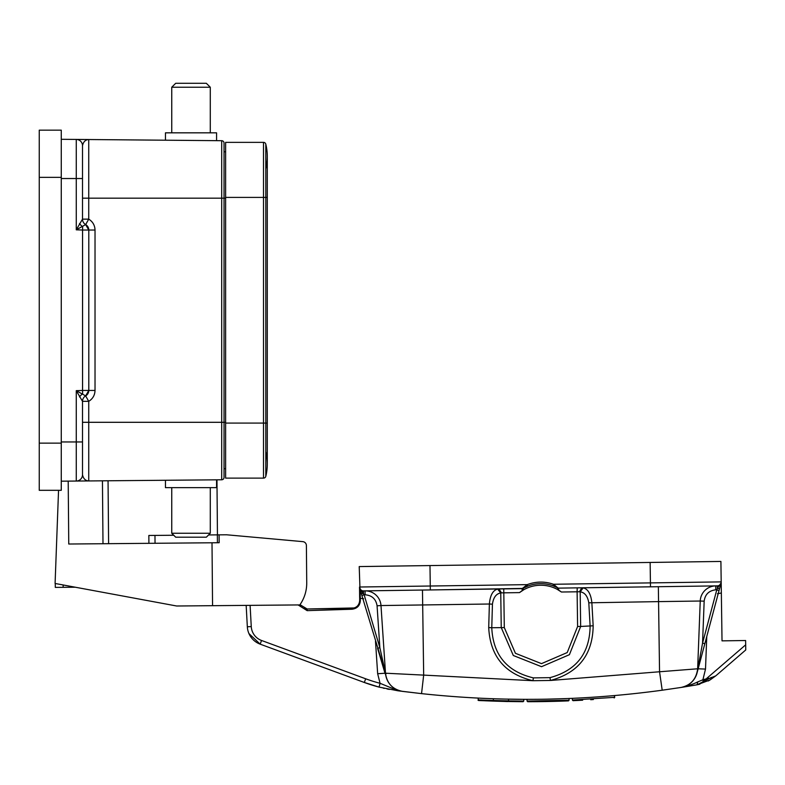 <?xml version="1.0" encoding="UTF-8"?>
<svg xmlns="http://www.w3.org/2000/svg" width="785" height="785" viewBox="0 0 785 785"><rect width="100%" height="100%" fill="white"/><g stroke="black" fill="none" stroke-linecap="round" stroke-linejoin="round"><path stroke-width="1.18" d="M555.427 701.329L545.251 701.554M165.458 140.211L165.458 132.832L216.572 132.832L216.572 140.652M210.282 87.223L171.748 87.223L175.683 83.298L206.347 83.298L210.282 87.223L210.282 132.832M171.748 87.223L171.748 132.832M216.572 479.831L216.572 487.642L165.458 487.642L165.458 480.273M171.748 533.25L210.282 533.25L206.347 537.185L175.683 537.185L171.748 533.25L171.748 487.642M210.282 533.25L210.282 487.642M58.551 490.311L55.087 583.471L176.654 606L212.558 605.686L212.009 542.778L68.756 544.025L68.207 481.126M306.729 582.843L306.395 545.516L306.729 582.843A37.749 37.749 0 0 1 299.831 604.921L212.558 605.686M306.395 545.516A3.935 3.935 0 0 0 302.824 541.64L298.83 541.277M82.503 167.126L82.503 145.716C83.367 141.771 85.447 139.71 88.734 139.534L221.704 140.701A2.355 2.355 0 0 1 224.039 143.056L224.039 477.427A2.355 2.355 0 0 1 221.704 479.782L88.734 480.94C85.447 480.773 83.367 478.713 82.503 474.758A6.29 6.29 0 0 1 76.263 481.048L88.734 480.94L76.263 481.048A6.29 6.29 0 0 0 82.503 474.758L82.503 401.341A6.29 6.29 0 0 1 85.644 395.895A6.29 6.29 0 0 0 82.503 401.341L76.263 390.665L85.644 395.895L88.793 390.449A6.29 6.29 0 0 1 85.644 395.895A6.29 6.29 0 0 0 82.503 401.341A6.29 6.29 0 0 1 85.644 395.895L88.734 401.341L82.503 401.341M212.009 542.778L219.162 542.72L219.093 534.85L226.679 534.791L302.824 541.64M172.621 535.262L172.612 534.124M108.055 480.773L108.605 543.681M216.964 479.821L217.445 534.87M148.914 543.328L148.846 535.468L173.74 535.252M208.594 534.948L219.093 534.85M267.292 423.086L267.292 463.974A51.898 51.898 0 0 0 265.801 451.62A51.898 51.898 0 0 1 265.801 476.328L265.801 197.398L267.292 197.398L267.292 423.086L225.619 423.086L225.619 142.36L263.505 142.36L263.505 197.398L225.619 197.398M225.619 423.086L225.619 478.124L263.505 478.124A2.355 2.355 0 0 0 265.801 476.328A51.898 51.898 0 0 0 267.292 463.974A51.898 51.898 0 0 1 265.801 476.328M265.801 168.863A51.898 51.898 0 0 0 265.801 144.155A2.355 2.355 0 0 0 263.505 142.36A2.355 2.355 0 0 1 265.801 144.155A2.355 2.355 0 0 0 263.505 142.36M267.292 197.398L267.292 156.509A51.898 51.898 0 0 0 265.801 144.155L265.801 197.398L263.505 197.398L263.505 478.124M39.25 443.132L39.25 490.311L61.269 490.311L61.269 443.132L39.25 443.132L39.25 130.163L61.269 130.163L61.269 443.132M225.619 151.809L224.039 151.79L224.039 143.056A2.355 2.355 0 0 0 221.704 140.701A2.355 2.355 0 0 1 224.039 143.056M224.039 477.427A2.355 2.355 0 0 1 221.704 479.782A2.355 2.355 0 0 0 224.039 477.427L224.039 468.694L225.619 468.674M61.269 481.185L76.263 481.048L76.263 390.665L82.553 390.449L82.66 393.707A6.29 2.551 -45.8 0 0 79.511 396.955M95.024 230.034L88.793 230.034L85.644 224.588L76.263 229.819L82.503 219.143A6.29 6.29 0 0 0 85.644 224.588L88.734 219.143C92.758 221.664 94.857 225.295 95.024 230.034L95.024 390.449L88.793 390.449L88.793 230.034A6.29 6.29 0 0 0 85.644 224.588A6.29 6.29 0 0 1 82.503 219.143A6.29 6.29 180 0 0 85.644 224.588A6.29 6.29 0 0 1 82.503 219.143L88.734 219.143L88.734 139.534L76.263 139.426A6.29 6.29 0 0 1 82.503 145.716L82.503 219.143M79.511 223.519A6.29 2.551 -134.2 0 0 82.66 226.777L82.553 230.034L76.263 229.819L76.263 178.529L82.503 178.529M61.269 178.529L76.263 178.529L76.263 139.426A6.29 6.29 0 0 1 82.503 145.716A6.29 6.29 0 0 0 76.263 139.426L61.269 139.298M63.143 584.962L63.163 587.327L55.303 587.396L55.264 583.5M63.163 587.327L75.35 587.219M696.423 684.913L681.046 687.454C691.016 685.177 696.55 678.956 697.649 668.781L659.547 671.764L662.197 690.211L681.046 687.454L662.197 690.211C582.117 701.123 501.9 702.251 421.545 693.626L423.674 675.11L385.504 673.206A19.654 19.654 0 0 0 386.279 677.504L385.229 673.226L386.279 677.504A19.654 19.654 0 0 0 402.636 691.399L421.545 693.626L398.024 690.8L379.076 687.101L380.068 683.293L377.654 673.726L375.495 641.266M359.697 600.594L359.667 598.337L360.305 598.327L360.364 600.368C360.03 605.598 357.224 608.552 351.955 609.238L307.151 610.642L298.123 604.941M248.943 633.564L260.178 644.161A19.654 19.654 0 0 1 247.334 626.783L246.166 605.392M739.755 655.141L715.753 675.865L703.115 680.929L702.909 679.751L697.777 681.89C693.224 684.167 687.65 686.021 681.046 687.454L690.28 685.962M250.101 605.353L251.259 626.567A15.729 15.729 0 0 0 261.533 640.472L365.673 678.789A153.34 153.34 0 0 0 380.068 683.293L397.043 690.3A3.935 2.453 -82.5 0 0 398.024 690.8L400.35 691.104M582.166 697.865L572.373 698.346C629.236 694.745 629.236 694.745 572.373 698.346L572.393 700.073L614.763 697.315L572.393 700.073L573.05 700.681C628.236 697.188 628.236 697.188 573.05 700.681L572.393 700.073L573.05 700.681L582.47 700.21M614.184 697.953L614.733 695.539L604.666 696.373M485.886 698.454L478.212 698.101L478.232 699.867C477.447 700.887 478.899 700.367 493.343 701.103C512.772 701.653 512.782 701.653 493.363 701.103C473.993 700.308 473.983 700.308 493.333 701.103L491.057 701.025L493.333 701.103L493.363 700.475L508.552 700.868L493.363 700.475C473.129 699.69 473.129 699.69 493.382 700.475L493.353 698.738C473.139 697.904 473.139 697.904 493.353 698.738L494.697 698.787M550.991 699.082L569.056 698.493L569.086 700.23L527.069 701.074L527.039 699.347L537.764 699.298M546.959 699.16L562.806 698.729M566.063 698.611L567.8 698.542M505.108 699.082L523.732 699.337L523.752 701.064L508.562 700.907M745.74 649.431L745.681 644.828L702.408 682.116L697.031 684.805L699.788 684.196M708.178 680.997L709.169 680.467M697.06 684.795L710.013 679.987M698.944 684.343L699.965 683.98M713.408 676.856L710.003 679.987L715.753 675.865L710.003 679.987L697.031 684.805L697.777 681.89M397.043 690.3L402.636 691.399C392.598 689.407 386.887 683.342 385.504 673.206L380.99 605.549L385.504 673.206L380.99 605.549L377.075 605.804C375.966 599.024 371.992 595.354 365.133 594.794L364.132 594.814L360.668 589.977M549.961 677.651L550.491 680.458L659.547 671.764L658.556 601.614L588.799 602.811L590.124 626.057C589.751 653.326 576.357 670.527 549.961 677.651L533.388 677.887C506.924 671.567 493.049 654.857 491.773 627.745L501.242 627.617L513.312 655.504L541.532 666.691L569.41 654.69L580.664 626.459L593.166 625.792C592.724 654.621 578.506 672.833 550.491 680.458L532.937 680.703C504.892 674.001 490.154 656.299 488.712 627.578L489.379 604.008L380.99 605.549L385.504 673.206A19.654 19.654 0 0 0 386.279 677.504L386.053 676.758M697.198 672.343L719.619 588.338L704.842 643.7L702.565 643.092L697.001 673.098A19.654 19.654 0 0 0 697.649 668.781C696.55 678.956 691.016 685.177 681.046 687.454C690.81 685.295 696.354 679.074 697.649 668.781L700.24 601.025L697.649 668.781L700.24 601.025L658.556 601.614L658.35 586.709M506.933 701.486L500.879 701.339M503.823 701.417L500.634 701.329M538.765 701.643L527.697 701.702L527.069 701.083L528.874 701.702L527.069 701.074L527.697 701.702A993.908 993.908 0 0 0 568.477 700.877L562.188 701.113L568.477 700.877L569.086 700.22L568.477 700.877M560.078 701.182L564.101 701.044M534.595 701.682L529.541 701.702M496.198 701.201L523.124 701.692L523.752 701.064M523.124 701.692L509.386 701.535M509.279 701.535L504.323 701.427M484.924 700.779L486.386 700.838M485.375 700.789L490.968 701.015M490.674 701.005L495.109 701.162M385.033 673.334L378.135 650.157M360.05 589.349L359.815 588.573M360.6 591.193L361.178 593.146M380.637 658.566L383.836 669.32M363.376 593.568L361.257 593.421L385.504 673.206C386.887 683.342 392.598 689.407 402.636 691.399A19.654 19.654 0 0 1 386.279 677.504L386.249 677.435M359.658 597.856L359.51 587.033A3.935 3.935 0 0 0 363.494 590.889L363.534 593.529L359.667 588.083L360.658 591.409M698.935 665.837L698.012 669.311L697.649 668.781L700.24 601.025L697.649 668.781A19.654 19.654 0 0 1 697.001 673.098A19.654 19.654 0 0 0 697.021 673.03L697.001 673.098A19.654 19.654 0 0 0 697.021 673.03A19.654 19.654 0 0 1 681.36 687.395A19.654 19.654 0 0 0 697.021 673.03L697.217 672.245M720.277 585.875L720.826 583.834M704.165 601.173C705.087 594.363 708.963 590.585 715.792 589.829L715.734 585.895A15.729 15.729 0 0 0 700.24 601.025L704.165 601.173L702.565 643.092L704.842 643.7L700.436 660.214M715.792 589.829L719.07 590.418L719.619 588.338L717.353 588.514L716.784 589.81L702.565 643.092L704.842 643.7L719.61 588.397M719.717 587.985L721.062 582.961L718.236 587.072M590.869 699.71L593.362 699.553M496.532 701.211L498.642 701.27M498.946 701.28L499.476 701.299M503.852 701.417L504.382 701.427M505.991 701.466L505.03 701.437M483.393 700.711L480.793 700.583M481.264 699.945L480.773 700.583M485.12 700.779L487.367 700.877M488.015 700.907L489.663 700.966M495.188 701.162L496.414 701.201M502.675 701.388L509.455 701.535M706.755 636.566L705.509 669.075L702.909 679.751L708.835 678.211M745.73 648.312L745.613 640.521L722.023 640.854L721.346 593.009L717.431 593.735M300.302 605.225L300.655 605.755M304.217 608.473L307.131 608.993L354.349 607.943M358.941 603.851L359.579 601.83M359.667 598.337L359.697 600.378C359.275 605.186 356.694 607.845 351.945 608.355L307.131 608.993L299.998 604.676L307.131 608.993L307.151 610.642M363.534 593.529L364.132 594.814L363.534 593.529M361.875 595.481L364.132 594.814L379.861 647.664L377.075 605.804M385.16 673.746L377.595 648.341L379.861 647.664L385.504 673.206M365.074 590.869A15.729 15.729 0 0 1 380.99 605.549A15.729 15.729 0 0 0 365.074 590.869L365.133 594.794M593.166 625.792L591.851 602.556C590.86 593.872 587.965 588.976 583.167 587.877L581.793 587.798L579.477 591.762L577.112 591.792L577.603 626.499L567.221 652.561L541.483 663.639L515.431 653.306L504.304 627.568L501.242 627.617L500.751 592.95C496.179 593.735 493.402 597.473 492.44 604.175L489.379 604.008C490.144 595.275 492.892 590.3 497.641 589.084L500.751 592.95L501.438 592.861L499.015 588.966L497.641 589.084M719.914 587.259L721.062 582.961L720.11 584.884M363.602 598.749L360.305 598.327L359.216 566.574L720.905 561.442L721.346 593.009M577.22 587.857L577.112 591.792L561.422 592.018L557.173 589.319A34.599 34.599 0 0 0 523.673 589.8L522.889 588.436A1.57 1.57 0 0 1 522.133 588.642A1.57 1.57 0 0 0 522.889 588.436L430.327 589.947L430.268 586.012L359.51 587.013A3.935 3.935 0 0 0 359.667 588.083A3.935 3.935 0 0 1 359.51 587.013L359.51 587.033A3.935 3.935 0 0 0 363.494 590.889L522.133 588.642L527.216 584.639L430.268 586.012L429.984 565.563M523.673 589.8L519.493 592.606L503.803 592.832L503.754 588.897L501.272 588.936M588.799 602.811C587.661 596.158 584.786 592.498 580.174 591.821L579.477 591.762M577.063 587.867L717.313 585.875A3.935 3.935 0 0 0 721.189 581.891A3.935 3.935 0 0 1 721.062 582.961A3.935 3.935 0 0 0 721.189 581.891A3.935 3.935 0 0 1 717.313 585.875L717.353 588.514M583.167 587.877L580.174 591.821L580.664 626.459L577.603 626.499M591.37 697.315L598.425 696.835M600.28 696.707L601.389 696.619M601.977 696.58L603.606 696.452M604.116 696.413L599.132 696.786M598.072 696.864L591.262 697.315M582.009 697.865L581.469 697.894M489.987 698.621L489.428 698.601M486.68 698.483L485.424 698.434M490.223 698.63L491.096 698.66M500.604 698.974L501.222 698.984A991.543 991.543 0 0 0 501.458 698.993M561.422 592.018A34.599 34.599 0 0 0 558.302 589.957M558.027 589.8A34.599 34.599 0 0 0 557.262 589.368M523.045 590.163A34.599 34.599 0 0 0 519.493 592.606M650.137 562.443L650.431 582.892L553.484 584.266L557.909 587.936A1.57 1.57 0 0 0 558.675 588.122L557.909 587.936A1.57 1.57 0 0 0 558.675 588.122L558.704 590.192M552.954 585.747L553.484 584.266C544.682 581.243 535.929 581.371 527.216 584.639L527.785 586.101A36.169 36.169 0 0 0 522.889 588.436L527.785 586.101A36.169 36.169 0 0 1 552.954 585.747L557.909 587.936L557.173 589.319M491.488 700.387L491.116 701.025L493.196 701.093A993.908 993.908 0 0 1 492.303 701.064L493.588 701.113M488.044 700.289L489.183 700.946A993.908 993.908 0 0 0 490.301 700.995L491.116 701.025A993.908 993.908 0 0 1 490.458 700.995M487.622 700.887L488.927 700.936M491.518 701.034L492.784 701.083M379.538 687.218L379.076 687.101A157.275 157.275 0 0 1 364.318 682.479L379.076 687.101A157.275 157.275 0 0 1 364.318 682.479L260.178 644.161A19.654 19.654 0 0 1 247.334 626.783L251.259 626.567M389.36 689.407L386.985 688.936M383.208 688.111L384.346 688.376M102.992 543.73L102.442 480.822M217.425 542.729L217.357 534.87M154.969 535.409L155.037 543.279M267.292 156.509A51.898 51.898 0 0 0 265.801 144.155M61.269 177.351L39.25 177.351M225.619 422.301L221.704 422.301L221.704 198.183L225.619 198.183M82.503 198.183L221.704 198.183L221.704 140.701M221.704 479.782L221.704 422.301L82.503 422.301M95.024 390.449C94.857 395.189 92.758 398.819 88.734 401.341L88.734 480.94M88.793 230.034L82.553 230.034L82.553 390.449L88.793 390.449M61.269 441.955L82.503 441.955M351.955 609.238L351.945 608.355M702.408 682.116L711.367 677.426M533.388 677.887L532.937 680.703L423.674 675.11L422.467 590.055M377.654 673.726L385.003 673.236M705.509 669.075L698.15 668.8M359.697 600.378L360.364 600.368L359.697 600.378M492.44 604.175L491.773 627.745L488.712 627.578M558.675 588.122L650.48 586.817L650.431 582.892L721.189 581.891M504.304 627.568L503.803 592.832L501.438 592.861M522.898 588.426L522.133 588.642L522.162 590.712M385.523 673.491L386.632 673.452L385.523 673.491M364.318 682.479L365.673 678.789M260.178 644.161L261.533 640.472M490.9 701.015L493.343 701.103C507.905 701.358 509.308 702.055 508.562 700.868L508.533 699.16M708.992 680.566L715.753 675.865L745.75 649.96M383.266 639.618L380.99 605.549M697.649 668.781L700.24 601.025M383.943 669.664L384.827 672.637M360.531 590.977L361.159 593.067M704.842 643.7L698.012 669.311M720.718 584.236L720.846 583.746M719.933 587.19L720.169 586.307M580.9 700.289L582.647 700.2M590.693 699.72L593.028 699.572M496.571 701.211L495.669 701.182M505.52 700.848L506.139 701.466L505.334 701.447M499.211 701.29L505.216 701.447M508.955 701.525L506.04 701.466M489.752 700.976L492.686 701.083M490.252 700.995L499.702 701.299M502.106 701.368L509.092 701.525M490.056 700.985L491.135 701.025M494.295 701.133L496.915 701.221M501.438 701.348L505.569 701.456"/></g></svg>
